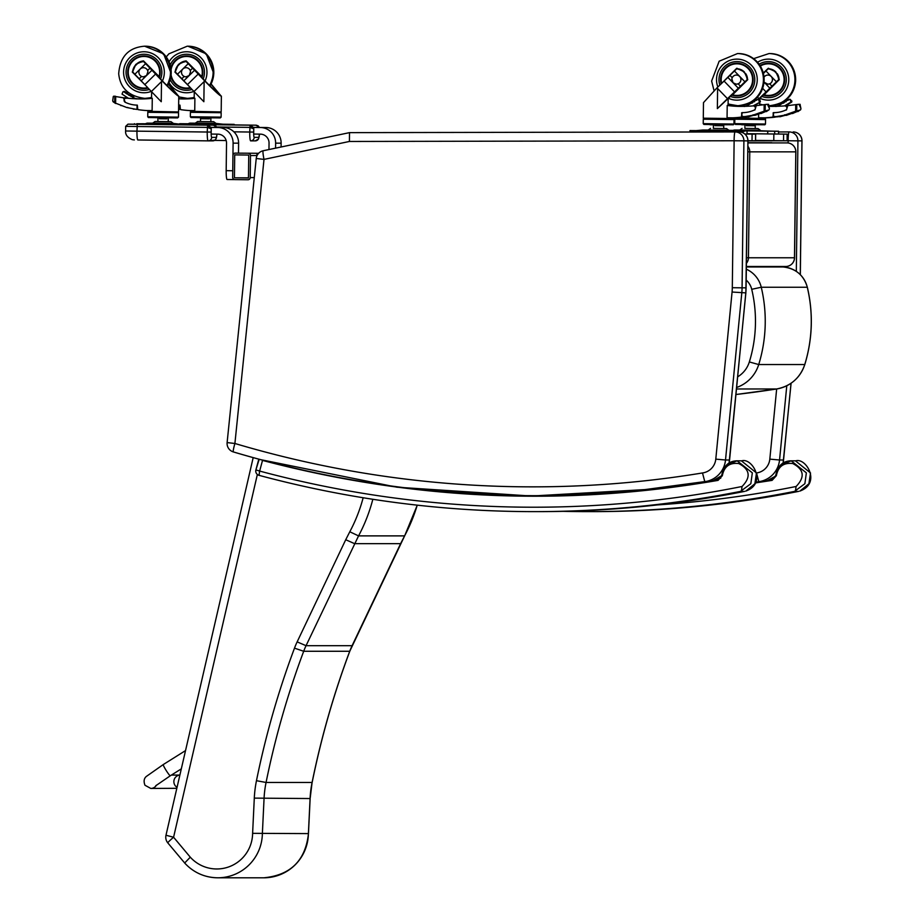 <?xml version="1.0" encoding="UTF-8"?>
<svg xmlns="http://www.w3.org/2000/svg" width="924" height="924" viewBox="0 0 924 924"><rect width="100%" height="100%" fill="white"/><g stroke="black" fill="none" stroke-linecap="round" stroke-linejoin="round"><path stroke-width="1.39" d="M735.146 131.936L739.108 131.936A8.824 8.766 90 0 1 739.131 131.936L739.131 131.936A8.824 8.766 90 0 1 747.897 140.875L746.084 287.814A59.586 59.205 90 0 1 745.807 292.885L745.807 292.862M256.295 158.489L264.01 159.39L349.422 141.464L734.13 140.76L732.305 287.711L742.076 287.826L743.901 140.875A8.824 8.766 -90 0 0 735.123 131.936L735.123 131.936A8.824 8.766 -90 0 0 735.111 131.936L735.111 131.936A8.824 1.005 89.9 0 0 734.13 140.76L747.897 140.875M227.119 442.584A8.824 8.824 0 0 0 233.391 451.94L233.391 451.94C331.393 481.023 431.496 495.611 533.679 495.68A1065.984 1059.112 -90 0 1 233.414 451.952A8.824 0.959 -73.4 0 1 233.391 451.94A8.824 0.959 -73.4 0 1 234.904 443.485L227.119 442.584L256.237 158.489A8.824 8.824 0 0 1 263.201 150.751A8.824 0.982 -101.9 0 1 263.225 150.751L349.491 132.64L735.111 131.936L349.515 132.64L349.422 141.464M656.987 488.9A1065.984 1059.112 90 0 1 537.676 495.68L533.679 495.68A1065.984 1059.112 -90 0 0 704.793 481.681L702.494 472.949A1057.148 1050.345 90 0 1 234.904 443.485L264.01 159.39A8.824 0.982 -101.9 0 1 263.201 150.751L349.468 132.64M707.38 481.681L704.793 481.681A24.278 24.116 -90 0 0 725.513 460.002L729.579 460.002L745.807 292.885L732.074 292.03L715.788 459.136L725.513 460.002L741.799 292.885A59.586 59.205 -90 0 0 742.076 287.826L746.084 287.826M800.334 274.682L801.986 140.875A8.824 8.824 0 0 0 793.162 131.936A8.824 8.766 90 0 1 793.162 131.936L793.162 131.936A8.824 8.766 90 0 1 801.928 140.875L800.276 274.624M796.315 271.367L797.932 140.875A8.824 8.766 -90 0 0 789.154 131.936L789.154 131.936A8.824 8.766 -90 0 0 789.142 131.936L789.142 131.936A8.824 1.005 89.9 0 0 788.16 140.76L801.928 140.875M755.659 482.201A1065.984 1059.112 -90 0 0 758.823 481.681L756.525 472.949A1057.148 1050.345 90 0 1 756.502 472.949L756.617 473.527M776.657 388.969L769.819 459.136L779.544 460.002A24.278 24.116 -90 0 1 758.823 481.681L761.411 481.681M747.816 151.825L749.768 151.848A8.824 8.766 -90 0 0 747.886 146.281M746.442 263.294A8.824 8.766 -90 0 0 748.452 257.773L746.511 257.75M794.478 257.773L748.452 257.773L749.768 151.848L795.853 151.848A8.824 8.824 0 0 0 787.133 142.908L787.133 142.908A8.824 8.766 90 0 1 795.795 151.848L794.478 257.773A8.824 8.766 90 0 1 785.712 266.493L785.712 266.493A8.824 8.824 0 0 0 794.536 257.773L795.853 151.848M771.783 142.712L747.932 142.712M555.786 495.53L563.27 495.772M795.414 460.81L810.51 472.949L808.904 483.772L799.895 491.071M794.467 491.418L798.463 491.418A1075.086 1068.167 90 0 1 592.284 511.63L588.288 511.63A1075.086 1068.167 -90 0 0 794.467 491.418L804.873 483.726L806.363 472.845L791.14 460.81L780.214 465.384L775.71 475.652M791.14 460.81C782.663 461.018 777.523 465.962 775.698 475.664L772.071 479.833L755.451 482.663L772.094 480.376L776.368 475.687C778.147 466.505 783.633 462.45 792.815 463.548C804.065 469.484 805.162 477.131 796.095 486.486L795.402 491.175M560.764 495.83L552.344 495.587M439.281 491.441L536.243 496.176M741.383 460.81L756.479 472.949L754.873 483.772L745.864 491.071M740.436 491.418L744.432 491.418A1075.086 1068.167 90 0 1 538.253 511.63L534.245 511.63A1075.086 1068.167 -90 0 0 740.436 491.418L750.831 483.726L752.332 472.845L737.098 460.81L726.183 465.384L721.667 475.652M737.098 460.81C728.632 461.018 723.492 465.962 721.667 475.664L718.029 479.833L626.599 492.053L533.76 496.188L396.962 487.202L258.778 459.274L255.89 469.912L259.644 471.067L259.02 475.329A1075.086 1068.167 -90 0 0 534.245 511.63C440.933 511.584 349.18 499.48 259.009 475.329A4.412 4.389 -90 0 1 255.902 469.935A4.412 4.412 0 0 0 259.009 475.329M259.194 459.274L255.89 469.912M262.485 460.406L262.52 460.418C412.901 500.161 564.749 506.814 718.064 480.376L722.337 475.687C724.116 466.505 729.602 462.45 738.784 463.548C750.034 469.484 751.131 477.131 742.053 486.486L741.371 491.175M747.042 134.015L755.659 134.13L744.871 134.061L747.042 134.026L747.031 131.243L747.042 134.026M755.601 134.13L755.52 140.76L752.021 140.76L752.101 134.13M747.955 140.714L752.021 140.76M248.325 153.292A2.206 2.195 90 0 1 250.496 155.521L250.219 177.593A2.206 2.195 90 0 1 248.002 179.764L234.846 179.602A2.206 2.195 90 0 1 232.675 177.373L232.952 155.301A2.206 2.195 90 0 1 235.17 153.118L258.639 153.292M248.464 178.009L234.43 177.835L234.708 154.886L248.741 155.059L248.464 178.009M248.464 177.835L234.43 177.835M258.57 153.315L257.068 153.315L256.791 156.191M275.571 148.163L275.629 143.162A15.454 15.35 -90 0 0 260.476 127.524L253.638 127.443M253.811 134.061L260.383 134.142A8.824 8.766 90 0 1 269.046 143.081L268.965 149.538M259.136 127.443L265.973 127.524A15.454 15.35 90 0 1 281.127 143.162L281.081 146.997M211.284 134.061L217.868 134.142A8.824 8.766 90 0 1 226.519 143.081L226.184 170.663A8.824 1.005 90.7 0 0 227.073 179.499L233.657 179.579A8.824 1.005 -89.3 0 1 233.275 178.921M227.073 179.499L234.523 179.579M226.184 170.663L232.756 170.755L233.102 143.162A15.454 15.35 -90 0 0 217.948 127.524L211.111 127.443M216.609 127.443L223.446 127.524A15.454 15.35 90 0 1 238.6 143.162L238.484 153.118M767.717 131.104L778.597 131.243L778.516 134.026L787.179 134.13L747.042 133.691L774.659 134.026L774.693 131.243L739.731 130.088L760.29 130.226L758.061 128.575L755.231 128.528L755.266 125.768L746.43 125.652L753.776 125.745L746.627 125.445L746.638 124.844M755.578 140.413L783.54 140.76L783.621 134.13M787.121 134.13L787.098 140.76L783.54 140.76M259.263 127.443L256.04 125.19L234.199 124.913L256.04 125.19M253.73 127.373L259.009 127.443M259.367 127.443L256.237 125.19L258.258 125.883L259.39 127.443M259.436 134.13A5.301 0.601 -89.3 0 1 258.847 137.376L254.192 137.376A5.301 0.601 -89.3 0 1 253.661 132.074L253.754 128.771A3.534 3.511 -90 0 0 253.511 127.443L250.288 125.19L191.58 124.451M253.754 128.771L253.684 134.061M233.899 131.832L249.746 132.028L250.081 125.19L253.696 128.771L249.803 127.397L216.666 126.981M216.736 127.443L213.513 125.19L191.58 124.913L213.513 125.19M211.215 127.373L216.493 127.443M131.843 126.438L137.711 126.519M216.851 127.443L213.721 125.19L215.731 125.883L216.863 127.443M216.921 134.13A5.301 0.601 -89.3 0 1 216.32 137.376L211.665 137.376A5.301 0.601 -89.3 0 1 211.134 132.074L211.226 128.771A3.534 3.511 -90 0 0 210.984 127.443L207.761 125.19L133.472 124.197A2.206 2.195 90 0 1 133.968 124.266M211.226 128.771L211.157 134.061M216.32 137.376A3.534 3.511 90 0 1 212.774 140.864L208.2 140.864A3.534 3.511 90 0 1 208.119 140.864L137.849 139.974A8.824 1.005 -89.3 0 1 136.948 131.15L207.23 132.028L207.565 125.19L211.18 128.771L207.288 127.397L125.664 126.357L125.606 130.989L136.948 131.15L137.283 124.313M758.627 113.952L758.581 117.752L764.136 117.822A96.154 95.53 -90 0 0 772.406 117.152A0.693 0.693 -90 0 0 773.007 116.47L773.769 116.47M764.136 117.822L766.828 117.822A96.154 95.53 -90 0 0 775.086 117.152A0.693 0.693 -90 0 0 775.548 116.898M764.033 82.213L767.867 84.188L769.669 83.83L771.956 86.198L776.426 81.809A33.842 2.68 -44.1 0 1 778.759 79.58L778.297 80.376M767.879 84.188A4.562 4.528 -90 0 1 764.044 82.063L769.854 88.219L771.956 86.198M768.468 84.142L768.479 84.153A4.562 4.539 -90 0 0 772.406 79.325A4.562 4.539 -90 0 0 767.879 75.063L767.89 75.063A4.562 4.539 -90 0 0 764.044 77.177M769.669 83.83A4.562 4.539 -90 0 0 767.89 75.063L767.879 75.063M773.573 70.316L777.431 74.29L773.573 70.316L768.271 68.757A33.842 2.68 135.9 0 0 765.938 70.986L776.426 81.809M765.938 70.986L763.42 73.458M777.431 74.29L778.759 79.58M759.609 105.29L759.644 102.46M759.667 100.092L760.671 97.609L758.662 99.388M748.937 104.343L748.948 103.361M761.954 105.001L759.62 103.788M769.184 106.225A93.844 93.232 -90 0 0 773.504 106.376M769.195 106.341A93.844 93.232 -90 0 0 771.956 106.387L771.99 106.387M757.472 97.101L758.997 98.672A38.358 3.038 -44.1 0 1 766.077 91.915L769.854 88.219M758.373 99.295L758.997 98.672M734.903 119.208L765.557 119.6L734.903 119.208M741.822 124.775L759.366 124.752M775.917 106.514L778.863 105.602L778.863 106.237M782.027 103.604L778.863 105.602M781.831 103.604L789.119 99.295L790.066 99.665L790.967 102.033L784.499 105.913M790.54 99.665L789.904 99.318M785.492 105.902L791.753 102.033L791.891 101.051L790.066 99.665M762.658 88.381L766.077 91.915M768.271 68.757L769.045 68.792A10.949 10.88 90 0 1 775.802 71.899M777.234 73.631A10.949 10.88 90 0 1 779.048 79.106L779.071 79.58M764.31 94.109L760.671 97.609M773.007 116.47L773.342 112.994M787.283 107.115A2.218 2.206 -90 0 0 785.319 105.902L784.719 105.902A2.218 2.206 -90 0 1 785.296 110.256A28.321 28.136 -90 0 1 773.504 112.636L773.053 112.994M784.719 105.902A2.218 2.206 -90 0 0 784.545 105.902A166.828 165.754 -90 0 1 771.967 106.387A166.828 165.754 -90 0 0 771.967 106.387M787.364 105.902L786.798 105.902A2.218 2.206 90 0 0 786.636 105.902A166.828 165.754 90 0 1 785.85 105.96M773.434 116.47L773.446 115.639M773.492 115.743L773.48 116.47M785.296 110.256L786.463 109.956L787.768 105.636L798.405 104.331M789.627 99.526L790.447 99.526M785.388 101.767L786.047 101.767M782.778 103.165L783.483 103.165M773.781 112.601L773.296 115.257L774.358 116.898A91.118 87.434 -23.8 0 0 777.072 116.459L784.187 115.281L795.183 111.365L798.371 111.203L800.565 109.84L796.072 111.203M773.804 116.563L776.449 116.563M797.528 111.365L792.596 113.502M792.226 113.294L786.393 115.338M786.035 115.096L780.075 116.724M778.066 116.724A90.206 85.909 18.2 0 1 777.003 116.898M800.045 104.331L800.854 108.327L799.156 104.724L800.045 104.331M795.61 111.55L798.024 111.538L795.622 111.55L795.691 104.701M771.575 131.15L776.252 131.22L771.575 131.15M771.459 131.196L764.587 131.116L771.459 131.196M735.654 130.769L767.763 131.162L735.62 130.746M774.693 131.243L778.597 131.243M778.551 131.243L778.516 134.026L774.659 134.026M746.465 125.652L755.266 125.768M744.929 125.629L744.894 128.413L755.231 128.54M744.894 128.401L758.061 128.575M763.305 72.984L768.294 68.261L775.756 71.841A21.356 1.732 45.6 0 0 775.917 72.014L779.29 79.649L764.702 94.225M763.397 73.354L768.572 68.295M760.36 66.043A15.823 15.72 90 0 1 784.118 79.845A15.823 15.72 90 0 1 763.698 94.722M768.41 63.814L770.373 63.814A15.823 15.72 90 0 1 773.838 64.195M773.838 95.056A15.823 15.72 90 0 1 770.373 95.449L768.41 95.449M759.135 64.206A18.03 17.914 90 0 1 786.312 79.626A18.03 17.914 90 0 1 761.942 96.442A18.03 17.914 90 0 0 786.312 79.626A18.03 17.914 90 0 0 759.135 64.206M764.933 95.056A16.366 16.262 -90 0 0 769.392 95.969M769.392 63.282A16.366 16.262 -90 0 0 764.933 64.195M760.071 65.569A16.366 16.262 90 0 1 784.672 79.626A16.366 16.262 90 0 1 763.247 95.149M734.06 117.822L734.049 118.572L703.291 118.191L703.487 102.633L716.989 87.849L717.613 88.485L717.359 108.616L729.151 97.609L728.17 98.926L728.089 105.475A15.616 3.373 -141.4 0 0 728.239 105.567L727.211 105.451L727.061 117.752L732.616 117.822A96.154 95.53 -90 0 0 740.886 117.152A0.693 0.693 -90 0 0 741.487 116.47L742.249 116.47M732.616 117.822L735.308 117.822A96.154 95.53 -90 0 0 743.577 117.152A0.693 0.693 -90 0 0 744.028 116.898M738.149 83.83A4.562 4.539 -90 0 0 736.37 75.063A4.562 4.539 -90 0 0 731.877 78.91L733.09 82.814L736.347 84.188L738.149 83.83L740.436 86.198L744.917 81.809A33.842 2.68 -44.1 0 1 747.25 79.58L746.777 80.376M742.064 70.316L745.911 74.29L742.064 70.316L736.751 68.757A33.842 2.68 135.9 0 0 734.418 70.986L729.948 75.375L732.235 77.731M729.948 75.375L727.846 77.397L733.09 82.814L738.334 88.219L740.436 86.198M736.948 84.142L736.959 84.153A4.562 4.539 -90 0 0 740.886 79.325A4.562 4.539 -90 0 0 736.359 75.063L736.359 75.063M734.418 70.986L744.917 81.809M745.911 74.29L747.25 79.58M731.069 104.874L728.1 103.788M728.239 105.567L730.734 105.567M731.877 105.706A93.844 93.232 -90 0 0 741.984 106.376M727.211 105.451L727.338 105.451A93.844 93.232 -90 0 0 740.436 106.387L740.471 106.387A166.828 165.754 -90 0 0 753.025 105.902L760.233 102.033L760.371 101.051L758.546 99.665L759.447 102.033M717.613 88.485L727.488 98.672A38.358 3.038 -44.1 0 1 734.557 91.915L738.334 88.219M717.359 108.616L727.488 98.672M706.144 119.242L733.09 119.577M710.302 124.775L727.846 124.752M731.889 78.921A4.562 4.528 -90 0 0 736.359 84.188M744.398 106.514L747.343 105.602L747.343 106.237M750.507 103.604L747.343 105.602M750.311 103.604L757.599 99.295L758.546 99.665M759.02 99.665L758.385 99.318M753.972 105.902L760.233 102.033M727.846 77.397L724.069 81.093A38.358 3.038 135.9 0 0 716.989 87.849M724.069 81.093L734.557 91.915M736.751 68.757L737.525 68.792A10.949 10.88 90 0 1 744.282 71.899M745.714 73.631A10.949 10.88 90 0 1 747.528 79.106L747.551 79.58M732.79 94.109L729.151 97.609M741.487 116.47L741.822 112.994M755.774 107.115A2.218 2.206 -90 0 0 753.799 105.902L753.199 105.902A2.218 2.206 -90 0 1 753.776 110.256A28.321 28.136 -90 0 1 741.984 112.636L741.533 112.994M755.844 105.902L755.278 105.902A2.218 2.206 90 0 0 755.116 105.902A166.828 165.754 90 0 1 754.331 105.96M741.914 116.47L741.926 115.639M741.972 115.743L741.96 116.47M753.776 110.256L754.943 109.956L756.259 105.636L766.885 104.331M758.107 99.526L758.939 99.526M753.88 101.767L754.527 101.767M751.258 103.165L751.963 103.165M742.261 112.601L741.776 115.257L742.838 116.898A91.118 87.434 -23.8 0 0 745.553 116.459L752.667 115.281L763.663 111.365L766.851 111.203L769.045 109.84L764.552 111.203M742.284 116.563L744.929 116.563M766.008 111.365L761.076 113.502M760.706 113.294L754.977 115.338L752.39 115.338M754.515 115.096L748.556 116.724M746.546 116.724A90.206 85.909 18.2 0 1 745.483 116.898M768.525 104.331L769.334 108.327L767.636 104.724L768.525 104.331M764.171 104.701L764.09 111.55L766.423 111.55M740.055 131.15L744.732 131.22L740.055 131.15M702.898 130.018L696.35 130.607L700.831 130.665M739.939 131.196L733.067 131.116L739.939 131.196M695.622 130.642L700.3 130.711L695.622 130.642M695.483 132.005L695.506 130.654L689.997 130.573L700.842 130.654M695.506 130.654L736.243 131.162L734.28 130.411L708.211 130.088L728.77 130.226L726.541 128.575L723.711 128.528L723.746 125.768L722.221 125.733M743.15 132.906L743.173 131.243L700.796 130.688M743.173 131.243L736.197 131.104M714.945 125.652L723.746 125.768M713.409 125.629L713.374 128.413L723.711 128.54M713.374 128.401L726.541 128.575M722.198 82.86A15.038 14.934 90 0 1 722.187 82.837L736.774 68.261L744.236 71.841A21.356 1.732 45.6 0 0 744.398 72.014L747.77 79.649L733.182 94.225M722.187 82.837L737.063 68.295M721.621 83.403A15.823 15.72 90 0 1 736.89 63.814A15.823 15.72 90 0 1 752.598 79.845A15.823 15.72 90 0 1 732.178 94.722M736.89 63.814L738.854 63.814A15.823 15.72 90 0 1 742.319 64.195M742.319 95.056A15.823 15.72 90 0 1 738.854 95.449L736.89 95.449M719.831 85.112A18.03 17.914 90 0 1 736.89 61.596A18.03 17.914 90 0 1 754.793 79.626A18.03 17.914 90 0 1 730.422 96.442A18.03 17.914 90 0 0 754.793 79.626A18.03 17.914 90 0 0 736.89 61.596A18.03 17.914 90 0 0 719.831 85.112M733.425 95.056A16.366 16.262 -90 0 0 737.872 95.969M737.872 63.282A16.366 16.262 -90 0 0 733.425 64.195M721.17 83.83A16.366 16.262 90 0 1 736.89 63.259A16.366 16.262 90 0 1 753.152 79.626A16.366 16.262 90 0 1 731.727 95.149M194.895 98.314L194.745 110.614L189.189 110.545A96.154 95.53 90 0 1 180.942 109.679A0.693 0.693 90 0 1 180.353 108.974L179.961 105.128A28.321 28.136 90 0 1 178.644 105.093M194.571 70.259L183.818 80.815L187.468 84.592A38.358 3.107 45.5 0 0 193.994 91.522L203.869 101.721L204.123 81.589L204.747 80.965A38.358 3.107 -134.5 0 1 198.221 74.035L188.23 63.675L177.477 74.232A33.842 2.749 45.5 0 1 175.341 71.957L176.969 66.701L178.886 64.38L180.931 62.82L186.394 61.4L197.182 72.476C204.169 80.561 219.023 94.999 218.549 93.243L210.984 84.2M188.23 63.675A33.842 2.749 -134.5 0 1 186.094 61.4M184.188 76.426L181.843 78.736L183.818 80.815M190.252 70.49A4.562 4.539 -90 0 0 186.059 67.695A4.562 4.539 90 0 1 190.552 71.668L190.252 70.49L192.596 68.18M177.477 74.232L181.843 78.736M190.552 71.668L189.189 75.525L186.047 76.831A4.562 4.528 90 0 1 185.354 76.773L185.343 76.773A4.562 4.539 90 0 1 181.531 71.91A4.562 4.539 90 0 1 186.059 67.695L186.071 67.695M198.221 74.035L187.468 84.592M204.123 81.589L193.994 91.522M204.747 80.965C213.86 90.24 219.369 95.322 221.275 96.223L211.099 83.969M194.075 98.394A15.616 1.178 141.3 0 0 194.19 98.325L194.271 91.799M194.202 97.32L192.885 98.522M194.779 98.314L194.768 98.314A93.844 93.232 90 0 1 183.968 98.949A93.844 93.232 90 0 1 181.658 98.926A166.828 165.754 90 0 1 178.713 98.822L179.764 98.776M185.308 98.937A93.844 93.232 90 0 1 184.35 98.926A166.828 165.754 90 0 1 179.66 98.741M191.36 112.324L220.258 112.693M196.477 117.625L214.98 117.856M180.041 98.856L178.725 98.429M185.354 76.773L186.047 76.831M178.586 109.286A90.206 85.99 -17 0 0 179.037 109.367L180.122 107.75L179.718 105.093M179.037 109.367L180.353 109.044M179.799 123.724L234.211 124.359L234.199 124.994L234.165 124.359M220.928 124.243L227.812 124.324L220.928 124.243M184.222 123.735L187.965 123.77L184.222 123.735M228.54 124.29L223.862 124.232L228.54 124.29M223.331 124.209L234.211 124.359M187.976 123.77L179.695 123.689M202.252 117.96L202.044 118.757L200.543 118.746L209.355 118.85M197.69 121.494L213.675 121.691L215.904 123.331L195.414 123.077L197.69 121.494L210.845 121.656L210.88 118.873M213.675 121.691L210.845 121.645M195.414 123.077L215.904 123.331M187.93 123.804L223.377 124.243L215.962 123.435L189.743 123.135L187.93 123.804M186.174 60.915A11.989 11.908 -90 0 0 178.886 64.287L178.725 64.449A11.989 11.908 -90 0 0 175.19 72.003L178.39 64.449A21.356 1.698 -44.2 0 1 178.551 64.287L186.151 60.892L200.993 75.837A15.038 14.934 90 0 1 200.82 76.496M175.19 72.003L187.999 85.17M189.72 86.948L174.879 72.003M171.102 74.948A15.823 15.72 -90 0 0 186.59 88.08L188.554 88.08A15.823 15.72 -90 0 0 190.587 87.953M192.019 56.838A15.823 15.72 -90 0 0 188.554 56.445L186.59 56.445A15.823 15.72 -90 0 0 171.102 69.589M201.501 77.235A15.823 15.72 -90 0 0 186.59 56.445M186.59 88.08A15.823 15.72 -90 0 0 190.298 87.641M192.007 89.443A18.03 17.914 90 0 1 170.201 79.545A18.03 17.914 -90 0 0 192.007 89.443M170.201 64.992A18.03 17.914 90 0 1 186.59 54.239A18.03 17.914 90 0 1 203.188 79.014A18.03 17.914 -90 0 0 186.59 54.239A18.03 17.914 -90 0 0 170.201 64.992M190.725 88.092A16.366 16.262 90 0 1 170.882 76.53M170.882 67.995A16.366 16.262 90 0 1 186.59 55.902A16.366 16.262 90 0 1 201.929 77.685M187.572 55.925A16.366 16.262 -90 0 0 183.125 56.838M183.125 87.699A16.366 16.262 -90 0 0 187.572 88.612M136.278 98.96L133.657 97.979L133.657 98.66M152.275 98.314L152.113 110.614L146.57 110.545A96.154 95.53 90 0 1 138.311 109.679A0.693 0.693 90 0 1 137.722 108.974L137.329 105.128A28.321 28.136 90 0 1 125.595 102.449A2.218 2.206 90 0 1 126.449 98.129A166.828 165.754 90 0 0 139.027 98.926A93.844 93.232 90 0 0 141.337 98.949A93.844 93.232 90 0 0 152.148 98.314L152.16 98.314M151.94 70.259L141.187 80.815L144.837 84.592A38.358 3.107 45.5 0 0 151.374 91.522L161.25 101.721L161.492 81.589L162.127 80.965A38.358 3.107 -134.5 0 1 155.59 74.035L145.611 63.675L134.858 74.232A33.842 2.749 45.5 0 1 132.71 71.957L134.35 66.701L136.128 64.507L138.3 62.82L143.774 61.4L154.551 72.476C161.55 80.561 176.403 94.999 175.918 93.243L168.353 84.2M145.611 63.675A33.842 2.749 -134.5 0 1 143.463 61.4M141.568 76.426L139.212 78.736L141.187 80.815M147.621 70.49A4.562 4.539 -90 0 0 143.439 67.695L143.439 67.695A4.562 4.539 90 0 1 147.932 71.668L147.621 70.49L149.965 68.18M134.858 74.232L139.212 78.736M147.932 71.668L146.57 75.525L143.428 76.831A4.562 4.528 90 0 1 138.912 71.91A4.562 4.539 90 0 1 143.428 67.695L143.439 67.695M155.59 74.035L144.837 84.592M161.492 81.589L151.374 91.522M162.127 80.965C171.229 90.24 176.738 95.322 178.655 96.223L168.48 83.969M151.444 98.394A15.616 1.178 141.3 0 0 151.559 98.325L151.64 91.799M151.571 97.32L150.266 98.522M142.689 98.937A93.844 93.232 90 0 1 141.719 98.926A166.828 165.754 90 0 1 137.041 98.741M148.741 112.324L177.593 112.682M153.846 117.625L172.361 117.856M142.723 76.773L143.428 76.831M137.757 98.96L133.657 97.979M128.401 98.256L122.037 94.121L122.961 91.776L124.844 91.915L123.943 91.441M125.595 92.446L124.636 91.95M126.311 92.954L125.341 92.458M127.027 93.463L126.034 92.966M127.778 93.994L126.727 93.474M129.522 94.964L127.431 93.994L128.736 95.149L132.652 96.743L132.64 97.551M129.256 95.449L130.307 95.114L129.21 94.976M131.751 95.911L129.938 95.449M133.772 97.551L133.784 96.743L130.896 95.923M123.989 91.915L127.431 93.994M126.23 98.117L126.831 98.117A2.218 2.206 -90 0 1 127.062 98.129A166.828 165.754 -90 0 0 134.188 98.695L137.145 98.776M133.784 96.743L132.652 96.743M132.328 96.558L131.243 96.558M125.56 92.423L124.682 92.423M126.276 92.931L125.387 92.931M126.992 93.44L126.08 93.44M127.708 93.948L126.773 93.948M131.3 95.842L130.238 95.842M132.017 96.396L130.942 96.396M126.38 98.302L113.687 96.223L123.435 97.782L125.283 102.333M136.405 109.367L136.971 109.044L136.405 109.367A90.206 85.99 -17 0 1 133.737 108.859L126.738 107.507L116.447 103.5M137.734 109.044L136.971 109.044L137.087 105.093M114.183 101.698L113.028 101.698L115.615 103.5L115.696 96.639M113.259 96.593L112.786 100.173M114.564 96.593L115.327 96.223L114.564 96.593M141.488 123.781L136.81 123.724L141.488 123.781M178.309 124.243L185.181 124.324L178.309 124.243M141.591 123.735L145.345 123.77L141.591 123.735M185.92 124.29L181.243 124.232L185.92 124.29M180.711 124.209L191.58 124.359L191.58 124.983L191.545 124.359L145.345 123.77M134.43 126.472L139.974 126.542M159.448 118.757L166.724 118.85M155.059 121.494L171.044 121.691L173.285 123.331L152.783 123.077L155.059 121.494L168.226 121.656L168.26 118.873M171.044 121.691L168.226 121.645M152.783 123.077L173.285 123.331M145.299 123.804L180.746 124.243L173.331 123.435L147.112 123.135L145.299 123.804M143.543 60.915A11.989 11.908 -90 0 0 136.267 64.287L136.105 64.449A11.989 11.908 -90 0 0 132.571 72.003L135.77 64.449A21.356 1.698 -44.2 0 1 135.932 64.287L143.52 60.892L158.374 75.837A15.038 14.934 90 0 1 158.2 76.496M132.571 72.003L145.368 85.17M147.101 86.948L132.248 72.003M158.882 77.235A15.823 15.72 -90 0 0 143.959 56.445A15.823 15.72 -90 0 0 128.24 72.095A15.823 15.72 -90 0 0 143.959 88.08L145.934 88.08A15.823 15.72 -90 0 0 147.967 87.953M149.399 56.838A15.823 15.72 -90 0 0 145.934 56.445L143.959 56.445M143.959 88.08A15.823 15.72 -90 0 0 147.667 87.641M149.376 89.443A18.03 17.914 90 0 1 126.045 72.268A18.03 17.914 90 0 1 143.959 54.239A18.03 17.914 90 0 1 160.568 79.014A18.03 17.914 -90 0 0 143.959 54.239A18.03 17.914 -90 0 0 126.045 72.268A18.03 17.914 -90 0 0 149.376 89.443M148.106 88.092A16.366 16.262 90 0 1 127.697 72.268A16.366 16.262 90 0 1 143.959 55.902A16.366 16.262 90 0 1 159.309 77.685M144.941 55.925A16.366 16.262 -90 0 0 140.494 56.838M140.494 87.699A16.366 16.262 -90 0 0 144.941 88.612M167.879 842.931A8.824 0.647 -39.9 0 1 167.822 842.907L167.822 842.907A8.824 0.647 -39.9 0 1 173.585 837.236L165.985 835.25A8.824 8.824 0 0 0 167.822 842.907L184.685 862.993A44.883 44.595 -90 0 0 262.37 833.598L264.056 798.544A105.937 105.255 90 0 1 266.066 782.466A858.835 853.302 90 0 1 303.696 651.27A70.628 70.166 90 0 1 306.052 645.691L358.558 535.885A165.384 164.31 -90 0 0 372.834 499.283M363.155 497.747A156.549 155.544 90 0 1 349.792 531.774L358.558 535.885L404.585 535.885L400.612 543.659L354.585 543.659L345.726 539.731L297.147 641.88A79.452 78.944 -90 0 0 294.49 648.151A867.659 862.069 -90 0 0 256.468 780.699A114.761 114.022 -90 0 0 254.296 798.117L252.61 833.332L308.397 833.598A44.883 44.595 90 0 1 263.814 877.8L217.787 877.8C204.643 877.569 193.59 872.626 184.627 862.981M252.61 833.332A36.059 35.828 90 0 1 190.286 857.183L184.685 862.993M400.658 543.578L352.09 645.691L306.052 645.691L297.147 641.88M404.631 535.804L404.585 535.885A165.384 164.31 90 0 0 417.221 505.162M177.05 787.329A6.618 6.572 89.7 0 1 179.88 775.063L171.402 775.086M715.788 459.136A15.454 15.35 90 0 1 702.494 472.949M732.305 287.711A50.762 50.439 90 0 1 732.074 292.03M729.521 460.002A24.278 24.116 90 0 1 729.001 463.143M721.667 475.664A24.278 24.116 90 0 1 712.912 480.734L721.667 475.664M720.72 478.216A1057.148 1050.345 90 0 1 717.682 478.609M562.693 495.391A1065.984 1059.112 -90 0 0 570.374 495.541L562.693 495.391M791.025 383.264L783.552 460.002L779.544 460.002L786.786 385.758M769.819 459.136A15.454 15.35 90 0 1 756.525 472.949M735.123 131.936A8.824 8.824 0 0 0 735.111 131.936L739.131 131.936A8.824 8.824 0 0 1 747.955 140.875L788.16 140.76L788.126 142.977M786.601 266.447L786.59 267.394M789.142 131.936L778.586 131.947L789.142 131.936A8.824 8.824 0 0 0 789.142 131.936L789.177 131.936M783.552 460.002L783.552 459.979A24.278 24.116 90 0 1 783.032 463.143M772.06 479.833L775.698 475.664A24.278 24.116 90 0 1 766.943 480.734M787.133 142.908L747.932 142.908M804.769 364.495L804.746 364.553A35.308 35.089 90 0 1 776.61 388.981A8.824 0.993 -98.9 0 1 776.61 388.981A1068.19 1061.306 90 0 1 735.954 394.513L776.634 388.981L736.497 388.981M807.299 287.295L807.287 287.248A146.038 145.091 90 0 1 804.746 364.553L758.72 364.553A146.038 145.091 -90 0 0 761.261 287.248A26.484 26.311 -90 0 0 746.373 269.219M746.396 266.967L783.125 266.967A26.484 26.311 90 0 1 807.287 287.248L761.261 287.248L751.72 289.304A137.214 136.325 90 0 1 749.341 361.942A26.484 26.311 90 0 1 737.675 376.83M736.647 387.468A35.308 35.089 -90 0 0 758.72 364.553L749.341 361.942M746.234 280.134A17.66 17.544 90 0 1 751.72 289.304M766.978 480.734L776.368 475.687M551.247 495.599L559.701 495.865M755.324 482.952L772.094 480.376M796.095 486.486A1070.673 1063.778 90 0 1 657.414 504.92M563.27 511.342A1075.086 1068.167 -90 0 0 588.288 511.63L563.27 511.342M718.064 480.376L722.337 475.687M742.053 486.486A1070.673 1063.778 90 0 1 259.644 471.067L262.52 460.418M250.496 155.521L257.08 155.521M254.273 177.593L250.219 177.593M258.593 153.338L257.068 153.315M275.629 143.162L281.127 143.162M260.476 127.524L265.973 127.524M233.102 143.162L238.6 143.162M217.948 127.524L223.446 127.524M773.85 134.026L773.769 140.644M258.847 137.376A3.534 3.511 90 0 1 255.336 140.864L250.727 140.864M254.192 137.376A3.534 3.511 90 0 1 250.647 140.864L250.647 140.864A8.824 1.005 -89.3 0 1 249.746 132.028L253.661 132.074M226.184 140.552L214.564 140.402L226.184 140.552M250.647 140.864L255.336 140.864A3.534 3.511 90 0 1 255.29 140.864L258.512 139.004L259.471 134.13M125.606 130.989C125.248 134.696 127.477 137.595 132.282 139.663L134.35 139.928M211.665 137.376A3.534 3.511 90 0 1 208.166 140.864L208.119 140.864A8.824 1.005 -89.3 0 1 207.23 132.028L211.134 132.074M134.465 124.209L131.693 124.174A2.206 2.195 90 0 1 131.693 124.174L131.693 124.174A2.206 2.195 90 0 1 131.716 124.174M131.693 124.174L127.939 124.174A2.206 2.195 90 0 1 127.962 124.174M133.472 124.197L129.718 124.197A2.206 2.195 90 0 1 129.845 124.209M129.718 124.197L207.761 125.19L129.741 124.209M208.166 140.864L214.992 140.136L216.355 138.184L216.944 134.13M772.406 117.152L775.086 117.152M734.811 117.822L765.569 118.572L765.58 117.822M737.675 118.48L762.693 118.792M735.723 118.468L764.518 118.965L764.645 119.577M735.851 118.607L764.518 119.439M737.664 119.242L735.747 119.219M764.541 119.577L762.693 119.554M734.799 119.219L734.742 123.643L750.126 123.862L765.499 124.024L765.557 119.6M791.117 101.051L791.891 101.051M790.967 102.033L791.753 102.033M789.177 99.318L790.02 99.318M783.656 102.714L784.245 102.714M790.644 113.19L793.081 113.19M790.782 112.971L793.208 112.971M790.505 113.421L792.942 113.421M790.286 113.502L792.723 113.502M784.499 114.842L787.029 114.842M784.337 115.061L786.878 115.061M784.187 115.281L786.728 115.281M783.956 115.338L786.497 115.338M778.1 116.262L780.722 116.262M777.939 116.47L780.549 116.47M777.765 116.69L780.376 116.69M795.945 111.446L798.255 111.446M796.777 104.551L796.696 110.788M796.199 110.961L798.486 110.961M767.729 133.945L767.763 131.162M734.441 130.018L760.29 130.226M769.738 105.694C785.573 103.615 794.201 95.415 795.645 81.058C794.317 63.987 785.677 54.816 769.738 53.557A26.068 25.895 90 0 1 795.645 79.626A26.068 25.895 90 0 1 769.738 105.694L769.103 105.694A26.068 25.895 -90 0 0 794.929 79.591A26.068 25.895 -90 0 0 769.034 53.557L753.626 58.651M760.256 104.146A26.068 25.895 -90 0 0 762.693 104.897L760.279 104.158M757.564 62.266A20.501 20.374 90 0 1 788.726 78.159A20.501 20.374 90 0 1 760.129 98.371M740.886 117.152L743.577 117.152M706.155 118.48L731.184 118.792M704.204 118.468L732.998 118.965L733.125 119.577L704.204 119.219M704.331 118.607L732.998 119.439M733.021 119.577L731.173 119.554M703.279 119.219L703.222 123.643L718.606 123.862L733.979 124.024L734.037 119.6M759.597 101.051L760.371 101.051M757.657 99.318L758.5 99.318M752.136 102.714L752.725 102.714M759.124 113.19L761.561 113.19M759.262 112.971L761.699 112.971M758.985 113.421L761.422 113.421M758.766 113.502L761.203 113.502M752.979 114.842L755.509 114.842M752.817 115.061L755.358 115.061M752.667 115.281L755.208 115.281M752.436 115.338L754.977 115.338M746.592 116.262L749.202 116.262M746.419 116.47L749.029 116.47M746.245 116.69L748.867 116.69M764.425 111.446L766.735 111.446M765.257 104.551L765.176 110.788M764.679 110.961L766.966 110.961M736.243 131.936L736.243 131.162M715.118 124.844L715.107 125.445L722.256 125.745L714.91 125.652L722.256 125.745M702.921 130.018L728.77 130.226M738.23 105.694C754.053 103.615 762.693 95.415 764.125 81.058C762.797 63.987 754.169 54.816 738.23 53.557A26.068 25.895 90 0 1 764.125 79.626A26.068 25.895 90 0 1 738.23 105.694L737.514 105.694A26.068 25.895 -90 0 0 763.42 79.626A26.068 25.895 -90 0 0 737.514 53.557L719.161 61.203L711.619 81.058L714.067 90.76M728.736 104.146A26.068 25.895 -90 0 0 737.514 105.694L728.759 104.158M717.879 86.995A20.501 20.374 90 0 1 734.73 59.24A20.501 20.374 90 0 1 757.01 82.814A20.501 20.374 90 0 1 728.609 98.371M180.931 62.82L176.969 66.701M190.436 110.557L190.425 111.307L220.882 111.943M184.35 98.926L181.658 98.926M190.702 111.561L220.824 111.943L190.425 111.307M191.337 111.573L220.258 111.931M190.413 112.324L190.356 116.759L221.113 117.14L220.305 117.914M223.377 124.855L223.389 124.278M230.295 124.936L230.307 124.359M202.24 118.561L209.39 118.85M209.54 85.47A26.068 25.895 -90 0 0 187.214 46.2L168.861 53.846L166.262 56.918M178.736 96.905L187.214 98.337A26.068 25.895 -90 0 0 194.098 97.401M193.89 91.407A20.501 20.374 90 0 1 169.057 82.721M169.057 61.816A20.501 20.374 90 0 1 196.096 54.135A20.501 20.374 90 0 1 205.047 80.942M193.774 97.655A26.068 25.895 90 0 1 187.93 98.337L193.774 97.667M187.214 46.2L187.93 46.2A26.068 25.895 90 0 1 209.991 85.909M138.3 62.82L134.35 66.701M147.805 110.557L147.805 111.307L178.263 111.943M141.719 98.926L139.027 98.926M148.071 111.561L178.193 111.943L147.805 111.307M148.718 111.573L177.639 111.931M148.833 111.712L177.627 112.693M148.833 112.197L177.547 112.693M178.39 117.14L177.616 117.914L161.215 117.729L148.417 117.544L147.736 116.759L178.39 117.14M127.062 98.129L126.449 98.129M124.867 91.58L124.024 91.58M125.595 92.088L124.717 92.088M126.311 92.596L125.41 92.596M127.027 93.105L126.114 93.105M127.743 93.624L126.807 93.624M130.307 95.114L129.291 95.114M132.051 96.061L130.977 96.061M127.847 107.461L127.2 107.461M135.054 109.113L133.345 109.113M134.384 108.986L133.495 108.986M114.761 96.466L114.68 102.703M125.341 98.302L123.897 98.302M125.918 97.782L123.435 97.782M140.009 124.347L140.009 123.77M180.746 124.855L180.757 124.278M187.676 124.936L187.676 124.359M159.621 117.96L159.621 118.561L166.759 118.85L159.413 118.757L166.759 118.85M166.921 85.47A26.068 25.895 -90 0 0 144.594 46.2C128.655 47.459 120.016 56.63 118.699 73.701C120.132 88.046 128.759 96.258 144.594 98.337A26.068 25.895 -90 0 0 151.478 97.401M151.259 91.407A20.501 20.374 90 0 1 123.689 74.29A20.501 20.374 90 0 1 147.39 52.056A20.501 20.374 90 0 1 162.416 80.942M151.155 97.655A26.068 25.895 90 0 1 145.299 98.337L151.155 97.667M145.299 46.2A26.068 25.895 90 0 1 167.371 85.909L171.194 73.701L163.652 53.846L144.594 46.2M190.286 857.183L173.585 837.236L257.357 474.486M349.792 531.774L345.726 539.731M294.49 648.151L303.696 651.27L349.722 651.27A858.835 853.302 -90 0 0 312.093 782.466L266.066 782.466L256.468 780.699M254.296 798.117L310.083 798.544L308.397 833.598M352.125 645.61L352.09 645.691A70.628 70.166 -90 0 0 349.722 651.27L349.746 651.201M263.814 877.8C290.633 875.224 305.509 860.487 308.454 833.598L310.141 798.532L312.093 782.466A105.937 105.255 -90 0 0 310.083 798.544L310.083 798.532M417.278 505.162L404.643 535.874L349.78 651.247C333.772 693.982 321.229 737.71 312.15 782.455L312.104 782.42M181.312 768.86L170.293 775.779A6.618 0.67 -122.1 0 1 170.247 775.79A6.618 0.67 -122.1 0 1 165.997 770.177A6.618 0.67 -122.1 0 1 163.259 764.564L185.539 750.588M156.468 785.146A6.618 6.572 89.7 0 1 150.808 788.449L144.976 785.25C143.52 781.415 143.948 778.505 146.269 776.495L163.259 764.564M747.955 140.875L745.864 292.885L729.071 463.097M656.825 488.923L537.676 495.68M791.094 383.217L783.102 463.097M746.396 266.493L785.712 266.493M783.125 266.967C795.656 268.387 803.73 275.144 807.345 287.26C813.397 313.248 812.543 339.004 804.804 364.541C800.045 378.066 790.655 386.209 776.634 388.981M799.734 491.118C821.505 483.437 806.132 457.588 795.887 460.81M798.613 491.383C730.491 504.862 661.711 511.619 592.284 511.63M795.691 460.81L791.348 460.81M745.703 491.118C767.463 483.437 752.101 457.588 741.856 460.81M744.582 491.383C676.46 504.862 607.68 511.619 538.253 511.63M741.649 460.81L737.317 460.81M534.638 496.188L533.76 496.188M718.029 479.833C674.947 487.526 631.589 492.515 587.953 494.779L534.499 496.188M755.659 134.13L755.578 140.76M787.179 134.13L787.098 140.76M234.199 124.913L256.237 125.19M208.119 140.864L137.849 139.974M191.58 124.913L213.721 125.19M127.939 124.174L125.664 126.357M734.811 118.191L765.569 118.572M734.742 123.643L735.412 124.428L751.743 124.659L764.887 124.775L765.499 124.024M741.764 124.775L740.863 124.521M789.962 99.295L789.119 99.295M788.264 100.277L787.652 100.277M784.257 102.703L783.598 102.703M792.653 113.513L790.216 113.513M786.451 115.338L783.91 115.338M776.934 116.898L774.289 116.898M800.865 109.194L800.877 108.05M800.126 104.331L798.532 104.331M753.58 124.936L753.58 125.537M739.801 129.972L742.076 128.378M734.418 130.018L732.813 130.388M769.738 53.557L769.034 53.557M731.993 105.821L731.184 104.99M703.291 118.191L734.049 118.572M703.222 123.643L703.892 124.428L720.223 124.659L733.367 124.775L733.979 124.024M710.244 124.775L709.343 124.521M758.442 99.295L757.599 99.295M756.744 100.277L756.132 100.277M752.737 102.703L752.078 102.703M761.133 113.513L758.696 113.513M745.425 116.898L742.769 116.898M769.346 109.194L769.357 108.05M768.606 104.331L767.012 104.331M766.435 111.55L764.102 111.55M689.962 130.584L689.939 132.017M722.06 124.936L722.06 125.537M708.281 129.972L710.556 128.378M738.23 53.557L737.514 53.557M221.379 96.119L221.183 111.677M221.171 112.705L221.113 117.14M220.235 117.914L191.037 117.544L190.356 116.759M179.117 109.367L180.469 109.367M209.205 118.041L209.194 118.642M200.52 121.529L200.543 118.746M187.214 98.337L187.93 98.337M187.93 46.2L206.271 53.846L213.825 73.701L210.014 85.932M178.748 96.119L178.563 111.677M147.794 112.324L147.736 116.759M178.54 112.705L178.494 117.14M123.885 91.43L124.728 91.43M124.59 91.938L125.456 91.938M125.283 92.446L126.172 92.446M125.976 92.954L126.888 92.954M126.669 93.463L127.604 93.463M129.152 94.964L130.168 94.964M130.838 95.911L131.913 95.911M120.848 105.59L121.853 105.59M133.31 109.124L135.077 109.124M136.486 109.367L137.838 109.367M112.751 101.051L112.763 99.896M113.594 96.212L115.188 96.212M134.465 123.689L134.454 124.266M166.574 118.041L166.563 118.642M157.888 121.529L157.923 118.746M144.594 98.337L145.299 98.337M165.985 835.25L253.188 457.623M170.293 775.779L155.717 785.781M176.831 788.299L150.808 788.449"/></g></svg>
